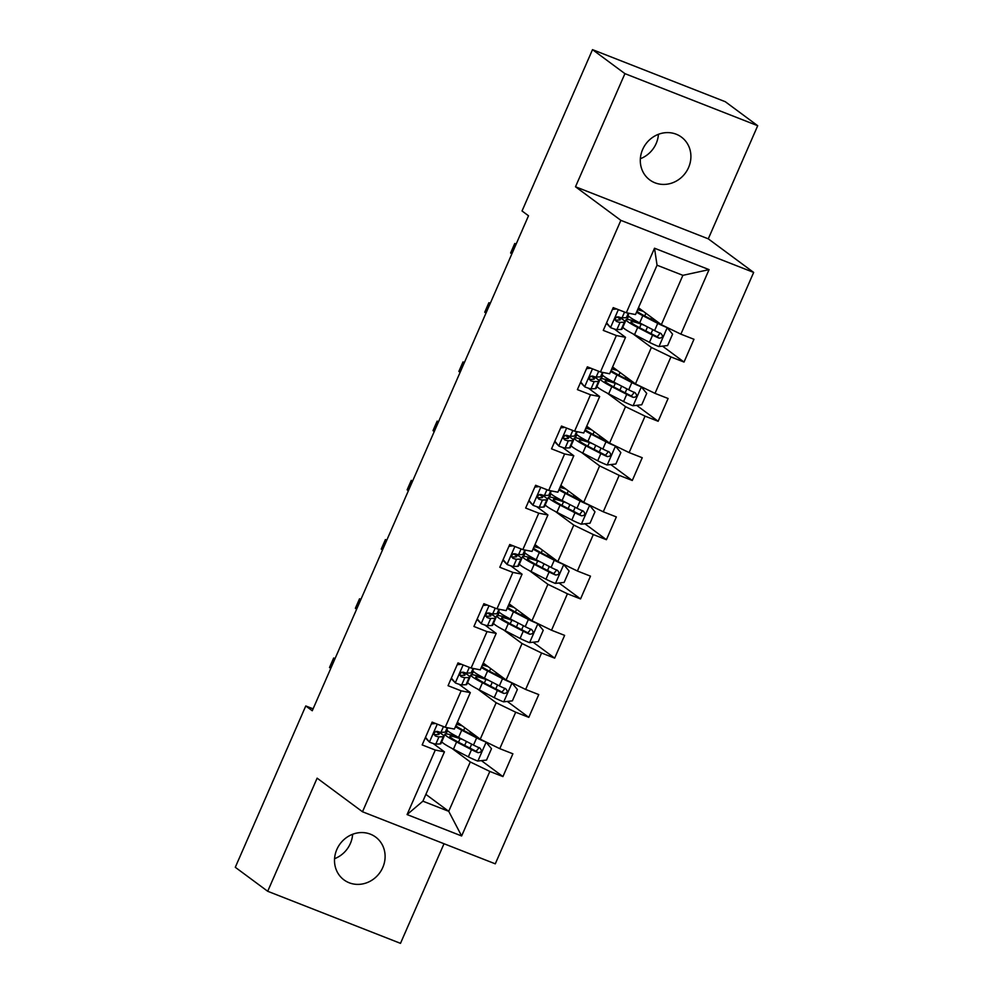 <?xml version="1.0" encoding="UTF-8"?>
<svg xmlns="http://www.w3.org/2000/svg" width="993" height="993" viewBox="0 0 993 993"><rect width="100%" height="100%" fill="white"/><g stroke="black" fill="none" stroke-linecap="round" stroke-linejoin="round"><path stroke-width="1.49" d="M642.632 149.509A26.625 24.54 126.5 0 0 649.757 179.919A26.625 24.54 126.5 0 0 688.571 167.532A26.625 24.54 126.5 0 0 681.459 137.121A26.625 24.54 126.5 0 0 642.632 149.509M640.361 158.719A26.625 24.54 126.5 0 0 656.162 143.526A26.625 24.54 126.5 0 0 658.433 134.316M336.838 849.474A26.625 24.54 126.5 0 0 343.95 879.872A26.625 24.54 126.5 0 0 382.777 867.485A26.625 24.54 126.5 0 0 375.652 837.074A26.625 24.54 126.5 0 0 336.838 849.474M334.567 858.684A26.625 24.54 126.5 0 0 350.368 843.491A26.625 24.54 126.5 0 0 352.639 834.281M757.709 125.714L624.92 73.643L575.493 186.771L708.282 238.841L757.709 125.714L725.3 101.72L592.511 49.65L522.033 210.975L528.512 215.779L312.261 710.752L305.77 705.961L235.291 867.286L267.7 891.28L400.489 943.35L444.02 843.727M708.282 238.841L753.662 272.43L495.284 863.836L362.495 811.765L620.873 220.359L753.662 272.43M638.462 307.743L661.338 324.686L682.886 275.334L657.056 265.205L635.495 314.545L626.322 312.758L613.227 307.619L603.272 330.396L616.368 335.535L600.455 371.978L587.347 366.839L577.405 389.616L590.5 394.755L574.587 431.185L561.479 426.059L551.537 448.836L564.632 453.962L548.707 490.405L535.612 485.267L525.657 508.044L538.765 513.182L522.839 549.625L509.744 544.487L499.789 567.264L512.885 572.402L496.972 608.833L483.864 603.707L473.922 626.471L487.017 631.61L471.104 668.053L457.996 662.914L448.054 685.691L461.149 690.83L445.224 727.273L432.129 722.134L422.174 744.911L435.282 750.05L407.08 814.57L461.633 835.969L448.724 811.318L470.285 761.966L451.939 748.374M626.322 312.758L654.511 248.225L709.064 269.624L680.875 334.157L693.97 339.283L684.028 362.06L662.505 346.123M461.633 835.969L489.834 771.437L502.93 776.576L512.885 753.799L499.777 748.66L515.702 712.217L528.797 717.356L538.752 694.579L525.645 689.44L541.57 653.009L554.665 658.136L564.62 635.371L551.525 630.232L567.437 593.789L580.545 598.928L590.487 576.151L577.392 571.012L593.317 534.569L606.413 539.708L616.355 516.931L603.26 511.792L619.185 475.362L632.28 480.488L642.235 457.723L629.128 452.585L645.053 416.141L658.148 421.28L668.103 398.503L655.008 393.365L670.92 356.921L684.028 362.06M600.455 371.978L609.628 373.765L625.54 337.322L614.27 328.968M633.038 333.871L651.383 347.463L635.458 383.894L612.594 366.963M625.54 337.322L616.368 335.535M670.92 356.921L651.383 347.463M655.008 393.365L635.458 383.894M574.587 431.185L583.747 432.985L599.673 396.542L588.39 388.189M607.157 393.079L625.516 406.671L609.59 443.114L586.726 426.183M599.673 396.542L590.5 394.755M645.053 416.141L625.516 406.671M629.128 452.585L609.59 443.114M548.707 490.405L557.88 492.193L573.805 455.75L562.522 447.409M581.29 452.299L599.635 465.891L583.723 502.334L560.859 485.391M573.805 455.75L564.632 453.962M619.185 475.362L599.635 465.891M603.26 511.792L583.723 502.334M522.839 549.625L532.012 551.413L547.925 514.97L536.654 506.616M555.422 511.519L573.768 525.098L557.855 561.541L534.979 544.611M547.925 514.97L538.765 513.182M593.317 534.569L573.768 525.098M577.392 571.012L557.855 561.541M496.972 608.833L506.145 610.633L522.057 574.19L510.787 565.836M529.554 570.727L547.9 584.318L531.975 620.762L509.111 603.831M522.057 574.19L512.885 572.402M567.437 593.789L547.9 584.318M551.525 630.232L531.975 620.762M471.104 668.053L480.264 669.841L496.19 633.397L484.907 625.056M503.674 629.947L522.033 643.538L506.107 679.982L483.243 663.039M496.19 633.397L487.017 631.61M541.57 653.009L522.033 643.538M525.645 689.44L506.107 679.982M445.224 727.273L454.397 729.061L470.322 692.617L459.039 684.264M477.807 689.167L496.152 702.746L480.24 739.189L457.376 722.259M470.322 692.617L461.149 690.83M515.702 712.217L496.152 702.746M499.777 748.66L480.24 739.189M407.08 814.57L422.894 801.177L444.442 751.838L433.171 743.484M425.86 794.375L448.724 811.318L422.894 801.177M444.442 751.838L435.282 750.05M489.834 771.437L470.285 761.966M624.92 73.643L592.511 49.65M575.493 186.771L620.873 220.359M362.495 811.765L317.127 778.164L267.7 891.28M313.105 708.828L305.77 705.961M709.064 269.624L682.886 275.334M657.056 265.205L654.511 248.225M680.875 334.157L661.338 324.686M502.93 776.576L481.406 760.638M446.08 733.901L447.495 730.662M471.948 674.681L473.376 671.442M528.797 717.356L507.286 701.418M497.828 615.461L499.243 612.222M554.665 658.136L533.154 642.21M523.696 556.254L525.111 553.014M580.545 598.928L559.022 582.99M549.563 497.034L550.978 493.794M606.413 539.708L584.889 523.77M575.431 437.814L576.859 434.574M632.28 480.488L610.769 464.563M601.311 378.606L602.726 375.366M658.148 421.28L636.637 405.343M627.179 319.386L628.594 316.146M425.5 737.303L429.584 742.193A11.022 1.03 23.6 0 0 435.815 744.092L440.135 743.943A31.826 2.979 23.6 0 0 440.904 743.658L444.057 736.446A31.826 2.979 23.6 0 0 437.603 731.481M429.584 742.193L425.277 737.811M435.555 723.475L431.334 723.947M431.992 722.432L432.7 722.358M447.843 727.782L446.043 731.891A31.826 2.979 -156.4 0 1 445.274 732.176L440.954 732.325A11.022 1.03 -156.4 0 1 437.255 731.369C434.04 731.953 433.382 733.467 435.269 735.925A11.022 1.03 23.6 0 0 438.956 736.88L443.288 736.732A31.826 2.979 23.6 0 0 444.057 736.446M435.853 731.407A26.414 2.47 -156.4 0 1 439.105 734.274A26.414 2.47 -156.4 0 1 438.459 734.522L434.14 734.671M335.063 658.558L333.66 658.011L334.902 658.93M333.66 658.011L329.515 667.495L330.756 668.413M441.786 741.647A31.826 2.979 -156.4 0 0 453.441 749.156L468.361 756.852A11.022 1.03 -156.4 0 0 477.683 761.048L486.52 760.067L491.485 748.685L485.974 742.069A11.022 1.03 -156.4 0 1 476.652 737.873L461.733 730.178A31.826 2.979 -156.4 0 1 455.415 726.727M479.557 738.693L464.712 731.022A26.414 2.47 -156.4 0 1 455.849 725.734M456.445 724.381A26.414 2.47 -156.4 0 1 462.279 725.895M456.867 723.4A31.826 2.979 -156.4 0 1 460.467 724.542M458.94 737.576L457.177 736.955A31.826 2.979 23.6 0 0 444.938 734.175A31.826 2.979 23.6 0 0 456.594 741.945L471.501 749.641A11.022 1.03 23.6 0 0 477.981 752.669C481.617 752.396 482.288 750.869 479.967 748.114A11.022 1.03 -156.4 0 1 473.5 745.085L458.58 737.389A31.826 2.979 -156.4 0 1 446.924 729.88M463.098 739.723L460.057 738.655L458.493 742.23M479.197 747.53L476.119 751.279L459.56 742.789A26.414 2.47 -156.4 0 1 449.891 736.347A26.414 2.47 -156.4 0 1 460.057 738.655M451.368 678.082L455.464 682.973A11.022 1.03 23.6 0 0 461.683 684.872L466.002 684.723A31.826 2.979 23.6 0 0 466.772 684.438L469.925 677.226A31.826 2.979 23.6 0 0 463.47 672.261M455.464 682.973L451.157 678.591M461.422 664.255L457.214 664.727M457.872 663.212L458.567 663.138M473.711 668.562L471.911 672.671A31.826 2.979 -156.4 0 1 471.141 672.956L466.822 673.105A11.022 1.03 -156.4 0 1 463.135 672.149C459.92 672.733 459.25 674.259 461.137 676.705A11.022 1.03 23.6 0 0 464.836 677.66L469.155 677.511A31.826 2.979 23.6 0 0 469.925 677.226M461.72 672.199A26.414 2.47 -156.4 0 1 464.972 675.066A26.414 2.47 -156.4 0 1 464.327 675.302L460.007 675.451M360.931 599.338L359.528 598.791L360.769 599.71M359.528 598.791L355.382 608.287L356.624 609.206M477.248 618.875L481.332 623.765A11.022 1.03 23.6 0 0 487.551 625.664L491.87 625.516A31.826 2.979 23.6 0 0 492.652 625.23L495.792 618.018A31.826 2.979 23.6 0 0 489.35 613.053M481.332 623.765L477.025 619.371M487.29 605.047L483.082 605.507M483.74 604.005L484.435 603.93M499.578 609.342L497.791 613.463A31.826 2.979 -156.4 0 1 497.021 613.748L492.689 613.897A11.022 1.03 -156.4 0 1 489.003 612.929C485.788 613.525 485.118 615.039 487.017 617.485A11.022 1.03 23.6 0 0 490.703 618.453L495.023 618.304A31.826 2.979 23.6 0 0 495.792 618.018M487.588 612.979A26.414 2.47 -156.4 0 1 490.84 615.846A26.414 2.47 -156.4 0 1 490.207 616.082L485.875 616.231M386.798 540.13L385.408 539.571L386.637 540.49M385.408 539.571L381.262 549.067L382.491 549.985M467.653 682.427A31.826 2.979 -156.4 0 0 479.309 689.949L494.229 697.645A11.022 1.03 -156.4 0 0 503.55 701.84L512.388 700.859L517.365 689.465L511.842 682.861A11.022 1.03 -156.4 0 1 502.52 678.666L487.6 670.97A31.826 2.979 -156.4 0 1 481.282 667.519M505.425 679.473L490.579 671.814A26.414 2.47 -156.4 0 1 481.717 666.526M482.313 665.173A26.414 2.47 -156.4 0 1 488.159 666.675M482.747 664.18A31.826 2.979 -156.4 0 1 486.334 665.335M484.807 678.356L483.057 677.747A31.826 2.979 23.6 0 0 470.806 674.967A31.826 2.979 23.6 0 0 482.461 682.737L497.381 690.433A11.022 1.03 23.6 0 0 503.848 693.449C507.485 693.176 508.155 691.662 505.834 688.894A11.022 1.03 -156.4 0 1 499.367 685.878L484.447 678.182A31.826 2.979 -156.4 0 1 472.792 670.66M488.966 680.515L485.925 679.435L484.361 683.023M505.065 688.323L501.986 692.071L485.44 683.581A26.414 2.47 -156.4 0 1 475.771 677.127A26.414 2.47 -156.4 0 1 485.925 679.435M493.521 623.219A31.826 2.979 -156.4 0 0 505.176 630.729L520.096 638.425A11.022 1.03 -156.4 0 0 529.418 642.62L538.256 641.639L543.233 630.257L537.709 623.641A11.022 1.03 -156.4 0 1 528.388 619.446L513.468 611.75A31.826 2.979 -156.4 0 1 507.162 608.299M531.292 620.253L516.447 612.594A26.414 2.47 -156.4 0 1 507.584 607.306M508.18 605.953A26.414 2.47 -156.4 0 1 514.026 607.468M508.615 604.96A31.826 2.979 -156.4 0 1 512.202 606.115M510.675 619.148L508.925 618.527A31.826 2.979 23.6 0 0 496.686 615.747A31.826 2.979 23.6 0 0 508.329 623.517L523.249 631.213A11.022 1.03 23.6 0 0 529.716 634.229C533.365 633.956 534.023 632.442 531.714 629.674A11.022 1.03 -156.4 0 1 525.235 626.657L510.315 618.962A31.826 2.979 -156.4 0 1 498.672 611.44M514.846 621.295L511.805 620.215L510.228 623.803M530.932 629.103L527.854 632.851L511.308 624.361A26.414 2.47 -156.4 0 1 501.639 617.919A26.414 2.47 -156.4 0 1 511.805 620.215M503.116 559.655L507.2 564.545A11.022 1.03 23.6 0 0 513.418 566.444L517.75 566.295A31.826 2.979 23.6 0 0 518.52 566.01L521.673 558.798A31.826 2.979 23.6 0 0 515.218 553.833M507.2 564.545L502.892 560.164M513.158 545.827L508.95 546.299M509.608 544.785L510.315 544.71M525.458 550.134L523.659 554.243A31.826 2.979 -156.4 0 1 522.889 554.528L518.569 554.677A11.022 1.03 -156.4 0 1 514.87 553.722C511.656 554.305 510.998 555.819 512.885 558.277A11.022 1.03 23.6 0 0 516.571 559.233L520.903 559.084A31.826 2.979 23.6 0 0 521.673 558.798M513.455 553.759A26.414 2.47 -156.4 0 1 516.708 556.626A26.414 2.47 -156.4 0 1 516.075 556.874L511.755 557.023M412.678 480.91L411.276 480.364L412.517 481.282M411.276 480.364L407.13 489.847L408.371 490.765M528.984 500.435L533.067 505.325A11.022 1.03 23.6 0 0 539.298 507.237L543.618 507.075A31.826 2.979 23.6 0 0 544.387 506.79L547.54 499.578A31.826 2.979 23.6 0 0 541.086 494.626M533.067 505.325L528.76 500.944M539.038 486.607L534.817 487.079M535.475 485.577L536.183 485.49M551.326 490.914L549.526 495.023A31.826 2.979 -156.4 0 1 548.757 495.308L544.437 495.47A11.022 1.03 -156.4 0 1 540.738 494.502C537.523 495.085 536.865 496.612 538.752 499.057A11.022 1.03 23.6 0 0 542.439 500.025L546.771 499.864A31.826 2.979 23.6 0 0 547.54 499.578M539.336 494.551A26.414 2.47 -156.4 0 1 542.588 497.419A26.414 2.47 -156.4 0 1 541.942 497.654L537.623 497.803M438.546 421.69L437.143 421.144L438.385 422.062M437.143 421.144L432.998 430.639L434.239 431.558M554.851 441.227L558.947 446.118A11.022 1.03 23.6 0 0 565.166 448.017L569.486 447.868A31.826 2.979 23.6 0 0 570.255 447.582L573.408 440.371A31.826 2.979 23.6 0 0 566.953 435.406M558.947 446.118L554.64 441.724M564.905 427.4L560.697 427.859M561.355 426.357L562.05 426.282M577.194 431.707L575.394 435.815A31.826 2.979 -156.4 0 1 574.624 436.101L570.305 436.25A11.022 1.03 -156.4 0 1 566.618 435.282C563.403 435.877 562.733 437.392 564.62 439.837A11.022 1.03 23.6 0 0 568.319 440.805L572.638 440.656A31.826 2.979 23.6 0 0 573.408 440.371M565.203 435.331A26.414 2.47 -156.4 0 1 568.455 438.198A26.414 2.47 -156.4 0 1 567.81 438.434L563.49 438.583M464.414 362.482L463.011 361.924L464.252 362.842M463.011 361.924L458.865 371.419L460.107 372.338M519.401 563.999A31.826 2.979 -156.4 0 0 531.056 571.509L545.964 579.204A11.022 1.03 -156.4 0 0 555.286 583.4L564.123 582.419L569.101 571.037L563.577 564.421A11.022 1.03 -156.4 0 1 554.255 560.226L539.348 552.53A31.826 2.979 -156.4 0 1 533.03 549.079M557.172 561.045L542.315 553.374A26.414 2.47 -156.4 0 1 533.464 548.099M534.048 546.733A26.414 2.47 -156.4 0 1 539.894 548.248M534.482 545.753A31.826 2.979 -156.4 0 1 538.069 546.895M536.543 559.928L534.793 559.307A31.826 2.979 23.6 0 0 522.554 556.527A31.826 2.979 23.6 0 0 534.197 564.297L549.117 571.993A11.022 1.03 23.6 0 0 555.596 575.021C559.233 574.748 559.891 573.222 557.582 570.466A11.022 1.03 -156.4 0 1 551.115 567.437L536.195 559.742A31.826 2.979 -156.4 0 1 524.54 552.232M540.713 562.075L537.672 561.008L536.108 564.583M556.8 569.895L553.722 573.644L537.176 565.141A26.414 2.47 -156.4 0 1 527.506 558.699A26.414 2.47 -156.4 0 1 537.672 561.008M545.269 504.779A31.826 2.979 -156.4 0 0 556.924 512.301L571.844 519.997A11.022 1.03 -156.4 0 0 581.166 524.192L590.003 523.212L594.968 511.817L589.457 505.214A11.022 1.03 -156.4 0 1 580.135 501.018L565.216 493.322A31.826 2.979 -156.4 0 1 558.898 489.872M583.04 501.825L568.195 494.166A26.414 2.47 -156.4 0 1 559.332 488.879M559.928 487.526A26.414 2.47 -156.4 0 1 565.762 489.028M560.35 486.533A31.826 2.979 -156.4 0 1 563.95 487.687M562.423 500.708L560.66 500.1A31.826 2.979 23.6 0 0 548.421 497.319A31.826 2.979 23.6 0 0 560.077 505.089L574.984 512.785A11.022 1.03 23.6 0 0 581.464 515.801C585.1 515.528 585.771 514.014 583.45 511.246A11.022 1.03 -156.4 0 1 576.983 508.23L562.063 500.534A31.826 2.979 -156.4 0 1 550.407 493.012M566.581 502.868L563.54 501.788L561.976 505.375M582.68 510.675L579.602 514.424L563.043 505.934A26.414 2.47 -156.4 0 1 553.374 499.479A26.414 2.47 -156.4 0 1 563.54 501.788M571.136 445.572A31.826 2.979 -156.4 0 0 582.792 453.081L597.712 460.777A11.022 1.03 -156.4 0 0 607.033 464.972L615.871 463.992L620.848 452.609L615.325 445.994A11.022 1.03 -156.4 0 1 606.003 441.798L591.083 434.102A31.826 2.979 -156.4 0 1 584.765 430.652M608.908 442.605L594.062 434.946A26.414 2.47 -156.4 0 1 585.2 429.659M585.796 428.306A26.414 2.47 -156.4 0 1 591.642 429.82M586.23 427.313A31.826 2.979 -156.4 0 1 589.817 428.467M588.29 441.5L586.54 440.88A31.826 2.979 23.6 0 0 574.289 438.099A31.826 2.979 23.6 0 0 585.944 445.869L600.864 453.565A11.022 1.03 23.6 0 0 607.331 456.594C610.968 456.308 611.638 454.794 609.317 452.038A11.022 1.03 -156.4 0 1 602.85 449.01L587.93 441.314A31.826 2.979 -156.4 0 1 576.275 433.804M592.449 443.648L589.408 442.568L587.844 446.155M608.548 451.455L605.469 455.204L588.923 446.713A26.414 2.47 -156.4 0 1 579.254 440.271A26.414 2.47 -156.4 0 1 589.408 442.568M580.731 382.007L584.815 386.898A11.022 1.03 23.6 0 0 591.034 388.797L595.353 388.648A31.826 2.979 23.6 0 0 596.135 388.362L599.275 381.151A31.826 2.979 23.6 0 0 592.833 376.186M584.815 386.898L580.508 382.516M590.773 368.18L586.565 368.651M587.223 367.137L587.918 367.062M603.061 372.487L601.274 376.595A31.826 2.979 -156.4 0 1 600.504 376.881L596.172 377.03A11.022 1.03 -156.4 0 1 592.486 376.074C589.271 376.657 588.601 378.172 590.5 380.629A11.022 1.03 23.6 0 0 594.186 381.585L598.506 381.436A31.826 2.979 23.6 0 0 599.275 381.151M591.071 376.111A26.414 2.47 -156.4 0 1 594.323 378.991A26.414 2.47 -156.4 0 1 593.677 379.227L589.358 379.376M490.281 303.262L488.891 302.716L490.12 303.635M488.891 302.716L484.733 312.199L485.974 313.118M597.004 386.351A31.826 2.979 -156.4 0 0 608.659 393.873L623.579 401.557A11.022 1.03 -156.4 0 0 632.901 405.752L641.739 404.772L646.716 393.389L641.193 386.774A11.022 1.03 -156.4 0 1 631.871 382.578L616.951 374.882A31.826 2.979 -156.4 0 1 610.645 371.432M634.775 383.397L619.93 375.739A26.414 2.47 -156.4 0 1 611.067 370.451M611.663 369.086A26.414 2.47 -156.4 0 1 617.509 370.6M612.098 368.105A31.826 2.979 -156.4 0 1 615.685 369.247M614.158 382.28L612.408 381.66A31.826 2.979 23.6 0 0 600.169 378.892A31.826 2.979 23.6 0 0 611.812 386.649L626.732 394.345A11.022 1.03 23.6 0 0 633.199 397.374C636.848 397.101 637.506 395.574 635.197 392.818A11.022 1.03 -156.4 0 1 628.718 389.79L613.798 382.094A31.826 2.979 -156.4 0 1 602.155 374.584M618.329 384.428L615.288 383.36L613.711 386.935M634.415 392.247L631.337 395.996L614.791 387.506A26.414 2.47 -156.4 0 1 605.122 381.051A26.414 2.47 -156.4 0 1 615.288 383.36M606.599 322.787L610.683 327.69A11.022 1.03 23.6 0 0 616.901 329.589L621.233 329.44A31.826 2.979 23.6 0 0 622.003 329.142L625.156 321.931A31.826 2.979 23.6 0 0 618.701 316.978M610.683 327.69L606.375 323.296M616.641 308.96L612.433 309.431M613.091 307.929L613.786 307.842M628.941 313.267L627.142 317.375A31.826 2.979 -156.4 0 1 626.372 317.673L622.04 317.822A11.022 1.03 -156.4 0 1 618.354 316.854C615.139 317.45 614.481 318.964 616.368 321.409A11.022 1.03 23.6 0 0 620.054 322.377L624.374 322.216A31.826 2.979 23.6 0 0 625.156 321.931M616.938 316.904A26.414 2.47 -156.4 0 1 620.191 319.771A26.414 2.47 -156.4 0 1 619.558 320.007L615.238 320.156M516.161 244.042L514.759 243.496L516 244.415M514.759 243.496L510.613 252.992L511.854 253.91M622.884 327.131A31.826 2.979 -156.4 0 0 634.539 334.653L649.447 342.349A11.022 1.03 -156.4 0 0 658.769 346.545L667.606 345.564L672.584 334.169L667.06 327.566A11.022 1.03 -156.4 0 1 657.738 323.37L642.831 315.675A31.826 2.979 -156.4 0 1 636.513 312.224M660.655 324.177L645.798 316.519A26.414 2.47 -156.4 0 1 636.947 311.231M637.531 309.878A26.414 2.47 -156.4 0 1 643.377 311.38M637.965 308.885A31.826 2.979 -156.4 0 1 641.552 310.039M640.026 323.073L638.276 322.452A31.826 2.979 23.6 0 0 626.037 319.672A31.826 2.979 23.6 0 0 637.68 327.442L652.6 335.137A11.022 1.03 23.6 0 0 659.079 338.154C662.716 337.881 663.374 336.366 661.065 333.598A11.022 1.03 -156.4 0 1 654.598 330.582L639.678 322.886A31.826 2.979 -156.4 0 1 628.023 315.364M644.196 325.22L641.155 324.14L639.591 327.727M660.283 333.027L657.205 336.776L640.659 328.286A26.414 2.47 -156.4 0 1 630.989 321.831A26.414 2.47 -156.4 0 1 641.155 324.14M437.268 724.145L429.448 742.032M443.288 736.732L440.135 743.943M447.247 727.658L445.274 732.176M438.956 736.88L435.815 744.092M443.461 726.578L440.954 732.325M477.906 761.023L486.111 742.243M458.58 737.389L461.733 730.178M464.811 727.77L463.632 730.463M470.545 732.015L469.813 733.666M466.425 741.436L464.674 745.433M453.441 749.156L456.594 741.945M473.5 745.085L476.652 737.873M468.361 756.852L471.501 749.641M476.119 751.279L477.981 752.669M463.135 664.925L455.315 682.812M469.155 677.511L466.002 684.723M473.115 668.45L471.141 672.956M464.836 677.66L461.683 684.872M469.329 667.358L466.822 673.105M489.003 605.718L481.195 623.604M495.023 618.304L491.87 625.516M498.982 609.23L497.021 613.748M490.703 618.453L487.551 625.664M495.209 608.15L492.689 613.897M503.774 701.815L511.978 683.023M484.447 678.182L487.6 670.97M490.679 668.55L489.499 671.256M496.413 672.795L495.693 674.446M492.292 682.228L490.542 686.213M479.309 689.949L482.461 682.737M499.367 685.878L502.52 678.666M494.229 697.645L497.381 690.433M501.986 692.071L503.848 693.449M529.641 642.595L537.846 623.803M510.315 618.962L513.468 611.75M516.559 609.342L515.379 612.036M522.281 613.575L521.561 615.226M518.16 623.008L516.422 627.005M505.176 630.729L508.329 623.517M525.235 626.657L528.388 619.446M520.096 638.425L523.249 631.213M527.854 632.851L529.716 634.229M514.87 546.498L507.063 564.384M520.903 559.084L517.75 566.295M524.863 550.01L522.889 554.528M516.571 559.233L513.418 566.444M521.077 548.93L518.569 554.677M540.751 487.29L532.931 505.164M546.771 499.864L543.618 507.075M550.73 490.803L548.757 495.308M542.439 500.025L539.298 507.237M546.944 489.71L544.437 495.47M566.618 428.07L558.798 445.956M572.638 440.656L569.486 447.868M576.598 431.583L574.624 436.101M568.319 440.805L565.166 448.017M572.812 430.503L570.305 436.25M555.509 583.375L563.726 564.595M536.195 559.742L539.348 552.53M542.426 550.122L541.247 552.816M548.148 554.367L547.428 556.018M544.027 563.788L542.29 567.785M531.056 571.509L534.197 564.297M551.115 567.437L554.255 560.226M545.964 579.204L549.117 571.993M553.722 573.644L555.596 575.021M581.389 524.167L589.594 505.375M562.063 500.534L565.216 493.322M568.294 490.902L567.115 493.608M574.028 495.147L573.296 496.798M569.908 504.581L568.157 508.565M556.924 512.301L560.077 505.089M576.983 508.23L580.135 501.018M571.844 519.997L574.984 512.785M579.602 514.424L581.464 515.801M607.257 464.947L615.461 446.155M587.93 441.314L591.083 434.102M594.162 431.694L592.982 434.388M599.896 435.927L599.176 437.59M595.775 445.361L594.025 449.357M582.792 453.081L585.944 445.869M602.85 449.01L606.003 441.798M597.712 460.777L600.864 453.565M605.469 455.204L607.331 456.594M592.486 368.85L584.678 386.736M598.506 381.436L595.353 388.648M602.466 372.375L600.504 376.881M594.186 381.585L591.034 388.797M598.692 371.283L596.172 377.03M633.124 405.74L641.329 386.947M613.798 382.094L616.951 374.882M620.042 372.474L618.862 375.168M625.764 376.719L625.044 378.37M621.643 386.14L619.905 390.137M608.659 393.873L611.812 386.649M628.718 389.79L631.871 382.578M623.579 401.557L626.732 394.345M631.337 395.996L633.199 397.374M618.354 309.642L610.546 327.516M624.374 322.216L621.233 329.44M628.346 313.155L626.372 317.673M620.054 322.377L616.901 329.589M624.56 312.063L622.04 317.822M658.992 346.52L667.209 327.727M639.678 322.886L642.831 315.675M645.909 313.254L644.73 315.96M651.631 317.499L650.911 319.15M647.51 326.933L645.773 330.917M634.539 334.653L637.68 327.442M654.598 330.582L657.738 323.37M649.447 342.349L652.6 335.137M657.205 336.776L659.079 338.154M475.051 736.372L475.386 735.602M469.912 748.139L471.663 744.142M444.938 734.175L444.057 736.198M500.931 677.152L501.266 676.382M495.792 688.919L497.53 684.922M470.806 674.967L469.925 676.978M526.799 617.931L527.134 617.174M521.66 629.699L523.398 625.714M496.686 615.747L495.805 617.758M552.667 558.724L553.002 557.954M547.528 570.491L549.278 566.494M522.554 556.527L521.673 558.55M578.534 499.504L578.869 498.734M573.395 511.271L575.146 507.274M548.421 497.319L547.54 499.33M604.414 440.284L604.749 439.527M599.275 452.051L601.013 448.066M574.289 438.099L573.408 440.11M630.282 381.076L630.617 380.307M625.143 392.843L626.881 388.846M600.169 378.892L599.288 380.902M656.15 321.856L656.485 321.087M651.011 333.623L652.761 329.626M626.037 319.672L625.156 321.682"/></g></svg>
